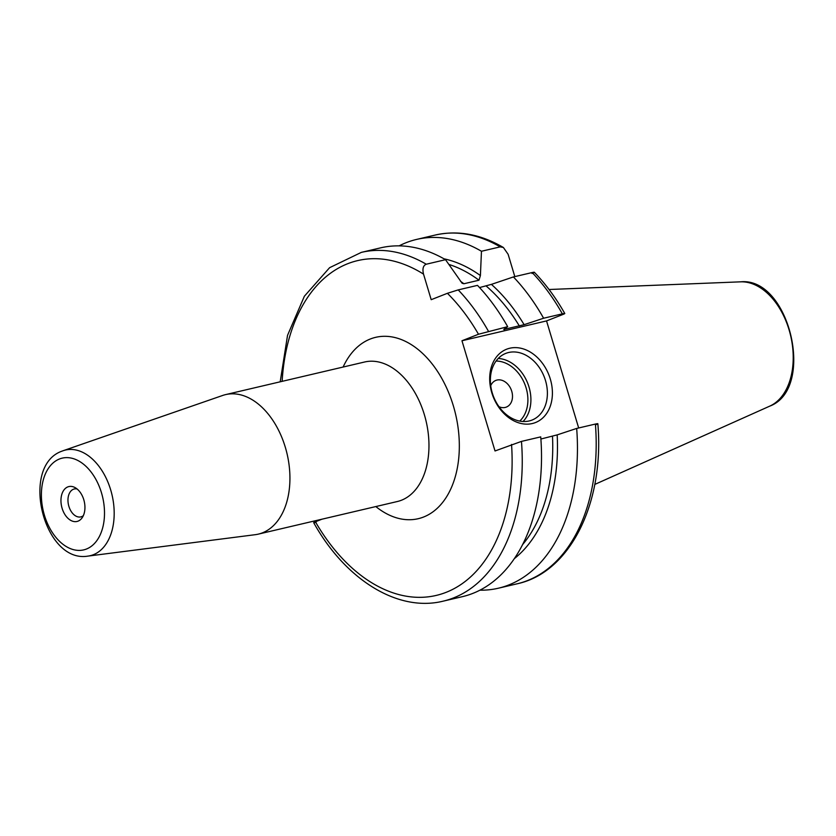 <?xml version="1.0" encoding="UTF-8"?>
<svg xmlns="http://www.w3.org/2000/svg" width="836" height="836" viewBox="0 0 836 836"><rect width="100%" height="100%" fill="white"/><g stroke="black" fill="none" stroke-linecap="round" stroke-linejoin="round"><path stroke-width="1.25" d="M443.989 258.815A160.94 104.092 76.8 0 1 480.407 275.546L478.986 280.217L463.917 283.749L462.109 283.247L445.525 259.693L426.255 264.218C423.162 265.503 422.253 268.805 423.528 274.124L431.198 299.685L447.406 293.3A171.955 111.219 76.8 0 1 478.485 334.243L461.963 340.764L495.027 450.97L521.465 441.398A179.123 115.859 76.8 0 1 443.164 601.157C397.664 612.454 345.32 579.536 313.688 522.688M316.123 522.343C313.155 522.991 312.915 522.803 315.402 521.779L321.944 519.198M478.485 334.243L507.671 326.667A179.123 115.859 -103.2 0 0 477.481 285.369L458.212 289.893L447.406 293.3M507.671 326.667L503.763 329.457L504.359 329.635A157.805 102.065 -103.2 0 0 504.108 329.206M503.763 329.457L524.109 324.681A160.94 104.092 -103.2 0 0 491.401 284.376L479.55 287.563M531.999 273.456C535.019 272.222 535.071 271.909 532.166 272.546A179.123 115.859 76.8 0 1 562.346 313.845L543.609 318.234L524.109 324.681M563.077 314.409C565.564 313.385 565.324 313.197 562.346 313.845C565.324 313.197 565.564 313.385 563.077 314.409L546.545 320.92L461.963 340.764M443.164 601.157L462.444 596.643A179.123 115.859 -103.2 0 0 540.735 436.873L521.465 441.398M445.525 259.693A179.123 115.859 -103.2 0 0 380.62 247.853L361.351 252.378A179.123 115.859 76.8 0 1 426.255 264.218M532.166 272.546L513.419 276.935L491.401 284.376M480.407 275.546L481.463 251.26A179.123 115.859 -103.2 0 0 416.558 239.43A179.123 115.859 -103.2 0 0 399.117 245.868M514.819 276.611L508.121 254.28L503.397 247.498L500.2 246.871L481.463 251.26M514.328 558.647A160.94 104.092 76.8 0 0 557.173 434.887L540.892 439.025M543.609 318.234A179.123 115.859 -103.2 0 0 513.419 276.935M557.173 434.887L576.673 428.44A179.123 115.859 -103.2 0 1 498.381 588.21A179.123 115.859 -103.2 0 1 479.885 590.195M596.141 424.615C598.628 423.591 598.377 423.403 595.41 424.051L576.673 428.44M578.669 427.98L546.545 320.92M83.349 515.634A14.327 9.269 -103.2 0 1 81.656 516.627A14.327 9.269 76.8 0 1 80.831 516.888A14.327 9.269 76.8 0 1 68.698 505.707A14.327 9.269 76.8 0 1 73.443 489.248A14.327 9.269 -103.2 0 1 74.279 488.987A14.327 9.269 -103.2 0 1 77.09 488.976M78.082 521.131A17.911 11.589 -103.2 0 0 82.032 517.923A17.911 11.589 -103.2 0 0 84.227 501.37A17.911 11.589 -103.2 0 0 74.906 487.513A17.911 11.589 -103.2 0 0 67.81 486.907A17.911 11.589 76.8 0 0 62.104 508.288A17.911 11.589 76.8 0 0 78.082 521.131M262.483 532.825A71.645 46.346 76.8 0 1 258.303 534.131A71.645 46.346 76.8 0 1 255.262 534.685L87.937 556.107A54.256 35.091 76.8 0 0 93.402 554.696A54.256 35.091 76.8 0 0 110.906 490.627A54.256 35.091 76.8 0 0 63.202 450.698L222.606 395.48A71.645 46.346 -103.2 0 1 225.584 394.613A71.645 46.346 -103.2 0 1 286.236 450.52A71.645 46.346 -103.2 0 1 262.483 532.825M491.787 392.742A39.407 29.918 -111.5 0 1 509.761 348.236A39.407 29.918 -111.5 0 1 550.307 379.021A39.407 29.918 -111.5 0 1 532.344 423.528A39.407 29.918 -111.5 0 1 491.787 392.742M492.279 392.972A35.823 27.201 -111.5 0 1 505.738 353.409A35.823 27.201 -111.5 0 1 545.48 380.495A35.823 27.201 68.5 0 1 532.02 420.069A35.823 27.201 68.5 0 1 492.279 392.972M499.008 406.714A14.327 10.878 68.5 0 0 509.866 404.488A14.327 10.878 68.5 0 0 511.736 391.248A14.327 10.878 -111.5 0 0 501.443 380.161A14.327 10.878 -111.5 0 0 490.722 385.699M423.528 274.124A171.955 111.219 -103.2 0 0 282.14 381.352M315.402 521.779A171.955 111.219 -103.2 0 0 446.225 592.296A171.955 111.219 -103.2 0 0 511.548 444.449M375.824 506.564A93.141 60.244 -103.2 0 0 423.633 517.003A93.141 60.244 -103.2 0 0 453.331 405.784A93.141 60.244 -103.2 0 0 370.243 339.029A93.141 60.244 -103.2 0 0 343.105 367.046M458.212 289.893A179.123 115.859 76.8 0 1 488.402 331.192M460.511 281.304A157.805 102.065 76.8 0 1 463.917 283.749M519.438 326.103A157.805 102.065 -103.2 0 0 486.186 286.006M522.594 544.612A157.805 102.065 -103.2 0 0 552.502 436.308M478.986 280.217A157.805 102.065 -103.2 0 0 448.942 264.458M597.845 423.727C604.585 502.049 570.716 572.315 517.118 583.81A179.123 115.859 -103.2 0 0 595.41 424.051M500.2 246.871A179.123 115.859 -103.2 0 0 435.305 235.031L416.558 239.43M769.716 406.15C815.946 388.949 789.612 276.685 740.56 281.836A64.33 41.612 76.8 0 1 790.637 335.664A64.33 41.612 76.8 0 1 769.716 406.15L594.772 484.431M86.453 549.022A47.119 30.472 76.8 0 1 44.423 515.258A47.119 30.472 76.8 0 1 59.44 459.006A47.119 30.472 76.8 0 1 101.469 492.77A47.119 30.472 76.8 0 1 86.453 549.022M62.292 451.032A54.256 35.091 76.8 0 1 63.202 450.698L62.136 451.095C19.625 465.715 43.514 563.725 87.937 556.107M258.303 534.131L397.34 501.516A71.645 46.346 -103.2 0 0 401.52 500.21A71.645 46.346 -103.2 0 0 425.273 417.906A71.645 46.346 -103.2 0 0 364.621 361.998L225.584 394.613M523.064 421.501A35.823 27.201 68.5 0 0 529 386.995A35.823 27.201 68.5 0 0 498.214 358.477M519.731 421.093A33.68 25.571 68.5 0 0 526.105 387.883A33.68 25.571 68.5 0 0 496.061 361.047M361.351 252.378L329.603 267.687L304.377 296.226L287.542 335.33L280.196 381.801M517.118 583.81L498.381 588.21M534.319 272.243C545.709 284.062 555.867 297.815 564.781 313.5M503.397 247.498C480.595 234.174 457.898 230.015 435.305 235.031M740.56 281.836L549.053 289.507"/></g></svg>
